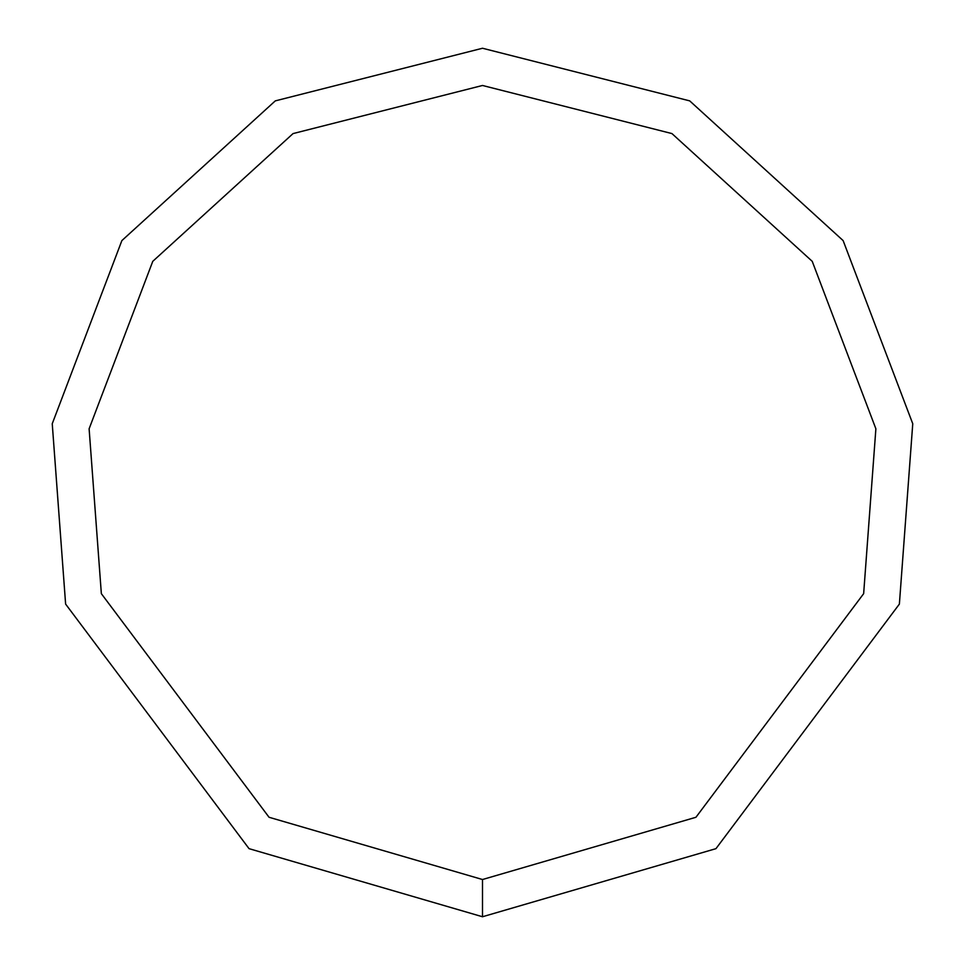 <?xml version="1.0" encoding="UTF-8"?>
<svg xmlns="http://www.w3.org/2000/svg" width="965" height="965" viewBox="0 0 965 965"><rect width="100%" height="100%" fill="white"/><g stroke="black" fill="none" stroke-linecap="round" stroke-linejoin="round"><path stroke-width="1.45" d="M482.5 916.75L715.958 848.657L899.38 604.09L912.757 423.744L843.121 240.587L689.71 100.879L482.5 48.25L275.29 100.879L121.88 240.587L52.243 423.744L65.62 604.09L249.042 848.657L482.5 916.75L482.5 879.525L695.946 817.271L863.651 593.668L875.882 428.786L812.216 261.322L671.942 133.58L482.5 85.475L293.058 133.58L152.784 261.322L89.118 428.786L101.349 593.668L269.054 817.271L482.5 879.525"/></g></svg>
